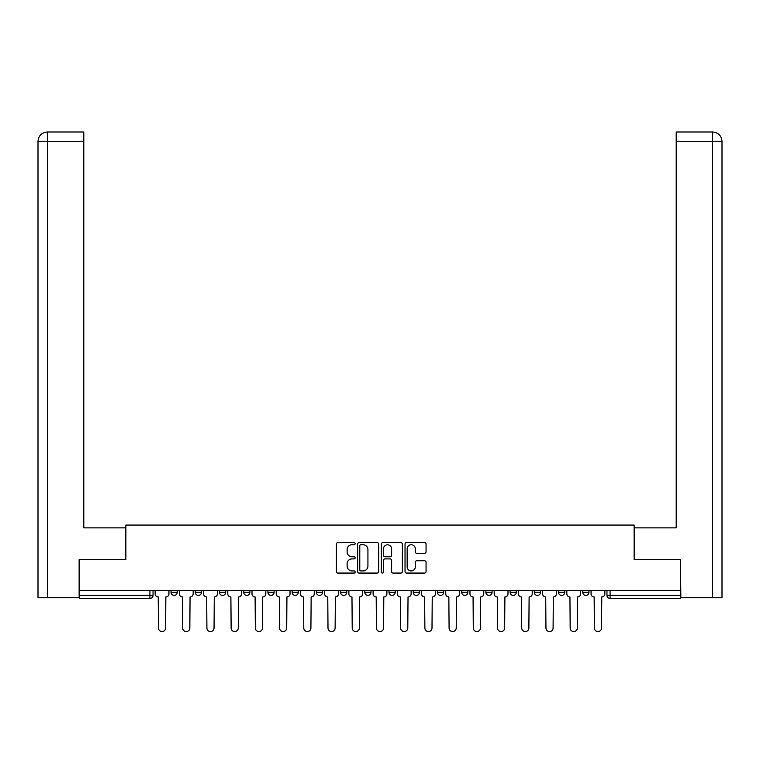 <?xml version="1.0" encoding="UTF-8"?>
<svg xmlns="http://www.w3.org/2000/svg" width="760" height="760" viewBox="0 0 760 760"><rect width="100%" height="100%" fill="white"/><g stroke="black" fill="none" stroke-linecap="round" stroke-linejoin="round"><path stroke-width="1.14" d="M355.158 543.656A1.064 1.064 0 0 0 354.094 542.592L337.905 542.592A1.52 1.52 0 0 0 336.385 544.112L336.385 571.548A1.52 1.52 0 0 0 337.905 573.068L354.094 573.068A1.064 1.064 0 0 0 355.158 572.005A1.064 1.064 0 0 0 354.094 570.931L352.003 570.931A4.873 4.873 0 0 1 347.12 566.058L347.12 563.778A4.873 4.873 0 0 1 352.003 558.894L354.094 558.894A1.064 1.064 0 0 0 355.158 557.831A1.064 1.064 0 0 0 354.094 556.767L352.003 556.767A4.873 4.873 0 0 1 347.12 551.883L347.12 549.603A4.873 4.873 0 0 1 352.003 544.73L354.094 544.73A1.064 1.064 0 0 0 355.158 543.656M437.437 590.586L437.437 592.297L443.65 592.297A3.107 3.107 0 0 1 440.543 595.403A3.107 3.107 0 0 1 437.437 592.297L437.437 590.586M364.791 590.586L364.791 592.297L370.994 592.297A3.107 3.107 0 0 1 367.887 595.403A3.107 3.107 0 0 1 364.791 592.297L364.791 590.586M316.35 590.586L316.35 592.297L322.563 592.297A3.107 3.107 0 0 1 319.456 595.403A3.107 3.107 0 0 1 316.35 592.297L316.35 590.586M292.135 590.586L292.135 592.297L298.338 592.297A3.107 3.107 0 0 1 295.241 595.403A3.107 3.107 0 0 1 292.135 592.297L292.135 590.586M243.694 590.586L243.694 592.297L249.907 592.297A3.107 3.107 0 0 1 246.8 595.403A3.107 3.107 0 0 1 243.694 592.297L243.694 590.586M424.536 553.337A1.52 1.52 0 0 0 426.056 551.808L426.056 544.112A1.52 1.52 0 0 0 424.536 542.592L406.552 542.592A1.52 1.52 0 0 0 405.033 544.112L405.033 571.548A1.52 1.52 0 0 0 406.552 573.068L424.536 573.068A1.52 1.52 0 0 0 426.056 571.548L426.056 562.248A1.52 1.52 0 0 0 424.536 560.728L416.841 560.728A1.52 1.52 0 0 0 415.312 562.248L415.312 566.856A4.075 4.075 0 0 1 411.236 570.931A4.075 4.075 0 0 1 407.16 566.856L407.16 548.806A4.075 4.075 0 0 1 411.236 544.73A4.075 4.075 0 0 1 415.312 548.806L415.312 551.808A1.52 1.52 0 0 0 416.841 553.337L424.536 553.337M47.547 597.731L38 597.731L38 141.312C38.561 135.66 41.657 132.553 47.3 132.002L83.799 132.002L83.799 141.312L47.547 141.312L47.547 597.731L79.135 597.731L79.135 559.692L125.865 559.692L125.865 525.075L634.135 525.075L634.135 559.692L680.399 559.692L680.399 590.586L79.6 590.586L79.6 595.403L153.035 595.403L153.035 590.586L153.035 595.403A3.107 3.107 0 0 1 149.929 598.5L79.6 598.5L79.6 595.403M79.6 559.692L79.6 590.586M378.67 544.112A1.52 1.52 0 0 0 377.14 542.592L359.166 542.592A1.52 1.52 0 0 0 357.637 544.112L357.637 571.548A1.52 1.52 0 0 0 359.166 573.068L377.14 573.068A1.52 1.52 0 0 0 378.67 571.548L378.67 544.112M382.859 542.592L400.834 542.592A1.52 1.52 0 0 1 402.363 544.112L402.363 571.548A1.52 1.52 0 0 1 400.834 573.068L393.138 573.068A1.52 1.52 0 0 1 391.618 571.548L391.618 560.424A1.52 1.52 0 0 0 390.099 558.894L384.987 558.894A1.52 1.52 0 0 0 383.467 560.424L383.467 572.005A1.064 1.064 0 0 1 382.403 573.068A1.064 1.064 0 0 1 381.33 572.005L381.33 544.112A1.52 1.52 0 0 1 382.859 542.592M606.964 590.586L606.964 595.403L680.399 595.403L680.399 598.5L610.071 598.5A3.107 3.107 0 0 1 606.964 595.403M680.399 590.586L680.399 595.403M588.952 590.586L588.952 592.297A3.107 3.107 0 0 1 585.856 595.403A3.107 3.107 0 0 1 582.749 592.297L588.952 592.297A3.107 3.107 0 0 1 585.856 595.403M582.749 590.586L582.749 592.297M564.737 590.586L564.737 592.297A3.107 3.107 0 0 1 561.63 595.403A3.107 3.107 0 0 1 558.533 592.297L564.737 592.297M558.533 590.586L558.533 592.297M540.521 590.586L540.521 592.297A3.107 3.107 0 0 1 537.415 595.403A3.107 3.107 0 0 1 534.308 592.297L540.521 592.297M534.308 590.586L534.308 592.297M516.306 590.586L516.306 592.297A3.107 3.107 0 0 1 513.2 595.403A3.107 3.107 0 0 1 510.093 592.297L516.306 592.297M510.093 590.586L510.093 592.297M492.081 590.586L492.081 592.297A3.107 3.107 0 0 1 488.984 595.403A3.107 3.107 0 0 1 485.877 592.297A3.107 3.107 0 0 0 488.984 595.403M485.877 590.586L485.877 592.297L492.081 592.297M467.865 590.586L467.865 592.297A3.107 3.107 0 0 1 464.759 595.403A3.107 3.107 0 0 1 461.662 592.297A3.107 3.107 0 0 0 464.759 595.403M461.662 590.586L461.662 592.297L467.865 592.297M443.65 590.586L443.65 592.297A3.107 3.107 0 0 1 440.543 595.403M419.434 590.586L419.434 592.297A3.107 3.107 0 0 1 416.328 595.403A3.107 3.107 0 0 1 413.221 592.297L419.434 592.297M413.221 590.586L413.221 592.297M395.209 590.586L395.209 592.297A3.107 3.107 0 0 1 392.112 595.403A3.107 3.107 0 0 1 389.006 592.297L395.209 592.297L395.209 590.586M389.006 590.586L389.006 592.297M370.994 590.586L370.994 592.297M346.778 590.586L346.778 592.297A3.107 3.107 0 0 1 343.672 595.403A3.107 3.107 0 0 1 340.565 592.297L346.778 592.297L346.778 590.586M340.565 590.586L340.565 592.297M322.563 590.586L322.563 592.297L322.563 590.586M298.338 592.297L298.338 590.586L298.338 592.297A3.107 3.107 0 0 1 295.241 595.403M274.123 590.586L274.123 592.297A3.107 3.107 0 0 1 271.016 595.403A3.107 3.107 0 0 1 267.919 592.297A3.107 3.107 0 0 0 271.016 595.403A3.107 3.107 0 0 0 274.123 592.297L274.123 590.586M267.919 590.586L267.919 592.297L274.123 592.297M249.907 590.586L249.907 592.297M225.691 590.586L225.691 592.297A3.107 3.107 0 0 1 222.585 595.403A3.107 3.107 0 0 1 219.478 592.297A3.107 3.107 0 0 0 222.585 595.403A3.107 3.107 0 0 0 225.691 592.297L219.478 592.297L219.478 590.586M195.263 590.586L195.263 592.297L201.466 592.297L201.466 590.586L201.466 592.297A3.107 3.107 0 0 1 198.369 595.403A3.107 3.107 0 0 1 195.263 592.297A3.107 3.107 0 0 0 198.369 595.403M171.048 590.586L171.048 592.297L177.251 592.297L177.251 590.586L177.251 592.297A3.107 3.107 0 0 1 174.144 595.403A3.107 3.107 0 0 1 171.048 592.297A3.107 3.107 0 0 0 174.144 595.403M360.838 544.73A1.064 1.064 0 0 0 359.774 545.794L359.774 569.867A1.064 1.064 0 0 0 360.838 570.931L363.052 570.931A4.873 4.873 0 0 0 367.925 566.058L367.925 549.603A4.873 4.873 0 0 0 363.052 544.73L360.838 544.73M391.618 548.881A4.075 4.075 0 0 0 387.543 544.806A4.075 4.075 0 0 0 383.467 548.881L383.467 555.237A1.52 1.52 0 0 0 384.987 556.767L390.099 556.767A1.52 1.52 0 0 0 391.618 555.237L391.618 548.881M155.135 593.845L155.135 590.586L155.135 593.845A3.107 3.107 48.4 0 0 158.232 596.952L158.469 627.997A3.572 3.572 48.4 0 0 162.041 631.569A3.572 3.572 48.4 0 0 165.614 627.997L165.841 596.952A3.107 3.107 48.4 0 0 168.948 593.845L168.948 590.586M158.232 596.952L158.469 627.997M165.614 627.997L165.841 596.952M179.35 593.845L179.35 590.586L179.35 593.845A3.107 3.107 48.4 0 0 182.457 596.952L182.685 627.997A3.572 3.572 48.4 0 0 186.257 631.569A3.572 3.572 48.4 0 0 189.829 627.997L190.057 596.952A3.107 3.107 48.4 0 0 193.163 593.845L193.163 590.586M203.566 593.845L203.566 590.586L203.566 593.845A3.107 3.107 48.4 0 0 206.673 596.952L206.9 627.997A3.572 3.572 48.4 0 0 210.472 631.569A3.572 3.572 48.4 0 0 214.044 627.997L214.282 596.952A3.107 3.107 48.4 0 0 217.379 593.845L217.379 590.586M125.714 559.692L125.714 527.867L83.799 527.867L83.799 141.312M47.547 132.002L47.547 141.312L38 141.312L38 504.583L38 141.312C38.541 135.66 41.648 132.553 47.31 132.002M634.286 559.692L634.286 527.867L676.2 527.867L676.2 132.002L712.671 132.002L676.2 132.002M722 504.583L722 141.312L722 597.731L680.865 597.731L680.399 559.692M712.452 132.002L710.353 132.002L712.452 132.002L712.452 141.312L676.2 141.312M712.452 597.731L712.452 141.312L722 141.312C721.439 135.66 718.342 132.553 712.7 132.002M182.457 596.952L182.685 627.997M189.829 627.997L190.057 596.952M206.673 596.952L206.9 627.997M214.044 627.997L214.282 596.952M227.781 593.845L227.781 590.586L227.781 593.845A3.107 3.107 48.4 0 0 230.888 596.952L231.125 627.997A3.572 3.572 48.4 0 0 234.688 631.569A3.572 3.572 48.4 0 0 238.26 627.997L238.498 596.952A3.107 3.107 48.4 0 0 241.604 593.845L241.604 590.586M252.006 593.845L252.006 590.586L252.006 593.845A3.107 3.107 48.4 0 0 255.103 596.952L255.341 627.997A3.572 3.572 48.4 0 0 258.913 631.569A3.572 3.572 48.4 0 0 262.485 627.997L262.713 596.952A3.107 3.107 48.4 0 0 265.82 593.845L265.82 590.586M276.222 593.845L276.222 590.586L276.222 593.845A3.107 3.107 48.4 0 0 279.328 596.952L279.556 627.997A3.572 3.572 48.4 0 0 283.128 631.569A3.572 3.572 48.4 0 0 286.701 627.997L286.928 596.952A3.107 3.107 48.4 0 0 290.035 593.845L290.035 590.586M230.888 596.952L231.125 627.997M238.26 627.997L238.498 596.952M255.103 596.952L255.341 627.997M262.485 627.997L262.713 596.952M279.328 596.952L279.556 627.997M286.701 627.997L286.928 596.952M300.438 593.845L300.438 590.586L300.438 593.845A3.107 3.107 48.4 0 0 303.544 596.952L303.772 627.997A3.572 3.572 48.4 0 0 307.344 631.569A3.572 3.572 48.4 0 0 310.916 627.997L311.153 596.952A3.107 3.107 48.4 0 0 314.25 593.845L314.25 590.586M303.544 596.952L303.772 627.997M310.916 627.997L311.153 596.952M324.653 593.845L324.653 590.586L324.653 593.845A3.107 3.107 48.4 0 0 327.76 596.952L327.997 627.997A3.572 3.572 48.4 0 0 331.559 631.569A3.572 3.572 48.4 0 0 335.131 627.997L335.369 596.952A3.107 3.107 48.4 0 0 338.476 593.845L338.476 590.586M327.76 596.952L327.997 627.997M335.131 627.997L335.369 596.952M348.878 593.845L348.878 590.586L348.878 593.845A3.107 3.107 48.4 0 0 351.975 596.952L352.212 627.997A3.572 3.572 48.4 0 0 355.784 631.569A3.572 3.572 48.4 0 0 359.356 627.997L359.584 596.952A3.107 3.107 48.4 0 0 362.691 593.845L362.691 590.586M351.975 596.952L352.212 627.997M359.356 627.997L359.584 596.952M373.094 593.845L373.094 590.586L373.094 593.845A3.107 3.107 48.4 0 0 376.2 596.952L376.428 627.997A3.572 3.572 48.4 0 0 380 631.569A3.572 3.572 48.4 0 0 383.572 627.997L383.8 596.952A3.107 3.107 48.4 0 0 386.906 593.845L386.906 590.586M376.2 596.952L376.428 627.997M383.572 627.997L383.8 596.952M397.309 593.845L397.309 590.586L397.309 593.845A3.107 3.107 48.4 0 0 400.416 596.952L400.644 627.997A3.572 3.572 48.4 0 0 404.215 631.569A3.572 3.572 48.4 0 0 407.787 627.997L408.025 596.952A3.107 3.107 48.4 0 0 411.122 593.845L411.122 590.586M400.416 596.952L400.644 627.997M407.787 627.997L408.025 596.952M421.524 593.845L421.524 590.586L421.524 593.845A3.107 3.107 48.4 0 0 424.631 596.952L424.868 627.997A3.572 3.572 48.4 0 0 428.44 631.569A3.572 3.572 48.4 0 0 432.003 627.997L432.24 596.952A3.107 3.107 48.4 0 0 435.347 593.845L435.347 590.586M424.631 596.952L424.868 627.997M432.003 627.997L432.24 596.952M445.749 593.845L445.749 590.586L445.749 593.845A3.107 3.107 48.4 0 0 448.846 596.952L449.084 627.997A3.572 3.572 48.4 0 0 452.656 631.569A3.572 3.572 48.4 0 0 456.228 627.997L456.456 596.952A3.107 3.107 48.4 0 0 459.562 593.845L459.562 590.586M448.846 596.952L449.084 627.997M456.228 627.997L456.456 596.952M469.965 593.845L469.965 590.586L469.965 593.845A3.107 3.107 48.4 0 0 473.072 596.952L473.299 627.997A3.572 3.572 48.4 0 0 476.872 631.569A3.572 3.572 48.4 0 0 480.443 627.997L480.671 596.952A3.107 3.107 48.4 0 0 483.778 593.845L483.778 590.586M473.072 596.952L473.299 627.997M480.443 627.997L480.671 596.952M494.181 593.845L494.181 590.586L494.181 593.845A3.107 3.107 48.4 0 0 497.287 596.952L497.515 627.997A3.572 3.572 48.4 0 0 501.087 631.569A3.572 3.572 48.4 0 0 504.659 627.997L504.897 596.952A3.107 3.107 48.4 0 0 507.993 593.845L507.993 590.586M497.287 596.952L497.515 627.997M504.659 627.997L504.897 596.952M518.396 593.845L518.396 590.586L518.396 593.845A3.107 3.107 48.4 0 0 521.503 596.952L521.74 627.997A3.572 3.572 48.4 0 0 525.312 631.569A3.572 3.572 48.4 0 0 528.875 627.997L529.112 596.952A3.107 3.107 48.4 0 0 532.218 593.845L532.218 590.586M521.503 596.952L521.74 627.997M528.875 627.997L529.112 596.952M542.621 593.845L542.621 590.586L542.621 593.845A3.107 3.107 48.4 0 0 545.718 596.952L545.956 627.997A3.572 3.572 48.4 0 0 549.528 631.569A3.572 3.572 48.4 0 0 553.1 627.997L553.327 596.952A3.107 3.107 48.4 0 0 556.434 593.845L556.434 590.586M545.718 596.952L545.956 627.997M553.1 627.997L553.327 596.952M566.836 593.845L566.836 590.586L566.836 593.845A3.107 3.107 48.4 0 0 569.943 596.952L570.171 627.997A3.572 3.572 48.4 0 0 573.743 631.569A3.572 3.572 48.4 0 0 577.315 627.997L577.543 596.952A3.107 3.107 48.4 0 0 580.649 593.845L580.649 590.586M569.943 596.952L570.171 627.997M577.315 627.997L577.543 596.952M591.052 593.845L591.052 590.586L591.052 593.845A3.107 3.107 48.4 0 0 594.158 596.952L594.386 627.997A3.572 3.572 48.4 0 0 597.958 631.569A3.572 3.572 48.4 0 0 601.531 627.997L601.768 596.952A3.107 3.107 48.4 0 0 604.865 593.845L604.865 590.586M594.158 596.952L594.386 627.997M601.531 627.997L601.768 596.952M149.929 590.586L149.929 598.5M610.071 590.586L610.071 598.5M38 141.312L38 504.583"/></g></svg>
